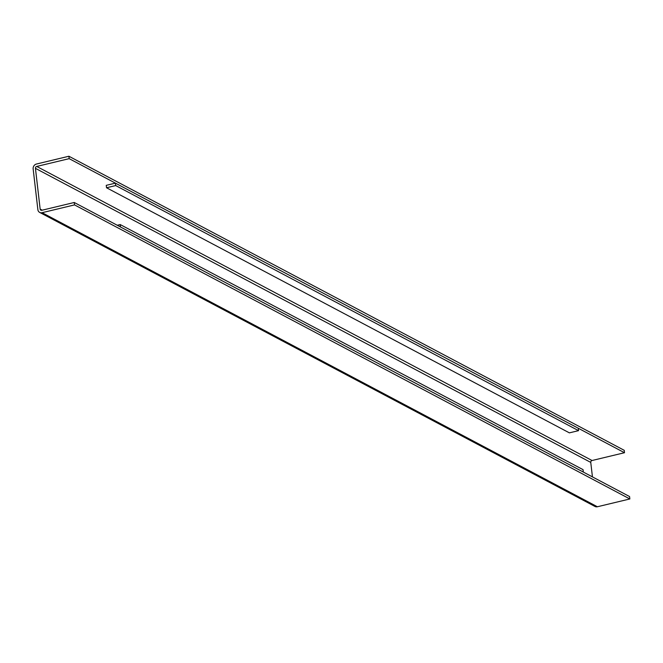 <?xml version="1.0" encoding="UTF-8"?>
<svg xmlns="http://www.w3.org/2000/svg" width="663" height="663" viewBox="0 0 663 663"><rect width="100%" height="100%" fill="white"/><g stroke="black" fill="none" stroke-linecap="round" stroke-linejoin="round"><path stroke-width="0.99" d="M42.084 212.69L597.396 506.756L629.85 498.966L74.529 204.9L42.084 212.69A4.16 3.671 117.9 0 1 39.672 212.409A4.16 3.671 117.9 0 1 37.866 209.632L33.15 168.899A4.16 3.671 117.9 0 1 36.448 164.034L68.902 156.244L624.223 450.31L624.496 452.721L69.176 158.656L68.902 156.244M74.529 204.9L74.248 202.488L41.802 210.279A1.624 1.434 117.9 0 1 40.153 209.085L35.446 168.344A1.624 1.434 117.9 0 1 36.73 166.446L69.176 158.656M592.44 476.888L590.758 462.409A1.624 1.434 117.9 0 1 592.051 460.512L624.496 452.721M597.396 506.756A4.16 3.671 117.9 0 1 594.993 506.474L39.672 212.409M629.85 498.966L629.568 496.554L74.248 202.488M115.412 183.145L115.694 185.557L106.528 187.753L106.246 185.342L115.412 183.145L578.269 428.24L578.542 430.652L569.376 432.856L106.528 187.753M115.694 185.557L578.542 430.652M120.202 224.558L120.484 226.97L583.332 472.064L583.059 469.653L120.202 224.558L117.26 225.263M36.73 166.446L592.051 460.512M35.446 168.344L590.758 462.409M40.153 209.085L42.217 210.179"/></g></svg>
